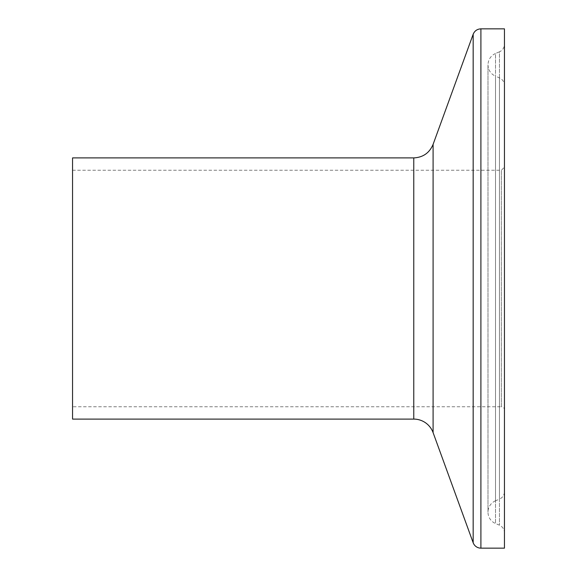 <?xml version="1.0" encoding="UTF-8"?>
<svg xmlns="http://www.w3.org/2000/svg" width="577" height="577" viewBox="0 0 577 577"><rect width="100%" height="100%" fill="white"/><g stroke="black" fill="none" stroke-linecap="round" stroke-linejoin="round"><path stroke-width="0.43" stroke-dasharray="2.88 2.16" d="M504.449 44.241L504.449 532.759L504.449 44.241A8.229 8.229 0 0 1 499.437 51.815L499.437 525.185L499.437 51.815L495.513 53.481L495.513 523.519L495.513 53.481C490.738 55.767 488.229 59.554 487.991 64.84L487.991 512.16L487.991 64.84C488.229 70.127 490.738 73.914 495.513 76.2L495.513 500.8A12.341 12.341 0 0 0 495.513 523.519L499.437 525.185C502.617 526.707 504.291 529.232 504.449 532.759M504.449 548.15L504.449 28.85M504.449 491.561L504.449 85.439L504.449 491.561A8.229 8.229 0 0 1 499.437 499.134L499.437 77.866L499.437 499.134L495.513 500.8L495.513 76.2L499.437 77.866C502.617 79.388 504.291 81.912 504.449 85.439M504.449 409.843L504.449 167.157L504.449 409.843A3.087 3.087 0 0 0 501.363 406.756L501.363 170.244L501.363 406.756L72.551 406.756L72.551 157.903M72.551 419.097L72.551 406.756M413.767 419.097L413.767 157.903M433.096 432.627L433.096 144.373M473.169 542.741L473.169 34.259M480.901 548.15L480.901 28.85M72.551 170.244L501.363 170.244L504.449 167.157"/><path stroke-width="0.87" d="M480.901 548.15L480.901 28.85L504.449 28.85L504.449 548.15L480.901 548.15A8.229 8.229 0 0 1 473.169 542.741L473.169 34.259L433.096 144.373L433.096 432.627L473.169 542.741M433.096 144.373C429.483 152.927 423.042 157.434 413.767 157.903L72.551 157.903L72.551 419.097L413.767 419.097A20.563 20.563 0 0 1 433.096 432.627M413.767 157.903L413.767 419.097M480.901 28.85C477.193 29.038 474.611 30.841 473.169 34.259"/></g></svg>
